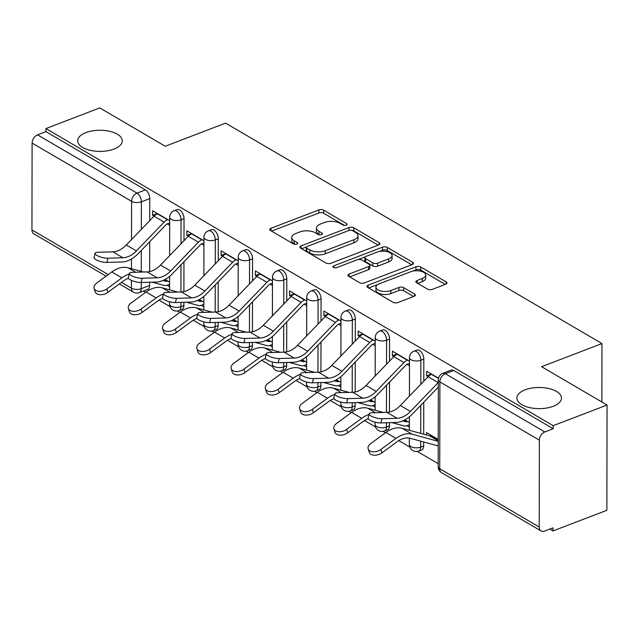 <?xml version="1.0" encoding="UTF-8"?>
<svg xmlns="http://www.w3.org/2000/svg" width="639" height="639" viewBox="0 0 639 639"><rect width="100%" height="100%" fill="white"/><g stroke="black" fill="none" stroke-linecap="round" stroke-linejoin="round"><path stroke-width="0.96" d="M346.242 225.184A2.396 1.134 0.1 0 0 347.129 224.297A2.396 1.134 0.1 0 0 346.594 223.586L323.685 210.167A3.419 1.621 0.1 0 0 318.877 209.927L271.056 228.251A3.419 1.621 0.1 0 0 269.786 229.513A3.419 1.621 0.1 0 0 270.553 230.535L293.453 243.946A2.396 1.134 0.1 0 0 296.823 244.122A2.396 1.134 0.1 0 0 297.71 243.243A2.396 1.134 0.1 0 0 297.175 242.524L294.212 240.791A10.951 5.192 0.1 0 1 291.767 237.508A10.951 5.192 0.1 0 1 295.817 233.491L299.803 231.965A10.951 5.192 0.1 0 1 315.203 232.74L318.166 234.481A2.396 1.134 0.1 0 0 321.529 234.649A2.396 1.134 0.1 0 0 322.415 233.77A2.396 1.134 0.1 0 0 321.88 233.051L318.917 231.318A10.951 5.192 0.1 0 1 316.473 228.043A10.951 5.192 0.1 0 1 320.522 224.017L324.508 222.492A10.951 5.192 0.1 0 1 339.908 223.275L342.871 225.008A2.396 1.134 0.1 0 0 346.242 225.184M525.122 389.83A22.309 10.575 0.1 0 0 516.871 398.017A22.309 10.575 0.1 0 0 529.579 407.594A22.309 10.575 0.1 0 0 553.23 406.292A22.309 10.575 0.1 0 0 561.489 398.097A22.309 10.575 0.1 0 0 548.781 388.528A22.309 10.575 0.1 0 0 525.122 389.83M85.938 132.593A22.309 10.575 0.1 0 0 77.678 140.78A22.309 10.575 0.1 0 0 90.387 150.357A22.309 10.575 0.1 0 0 114.046 149.055A22.309 10.575 0.1 0 0 122.297 140.86A22.309 10.575 0.1 0 0 109.588 131.291A22.309 10.575 0.1 0 0 85.938 132.593M427.499 289.124A3.419 1.621 0.1 0 0 432.307 289.363L445.726 284.219A3.419 1.621 0.1 0 0 446.988 282.965A3.419 1.621 0.1 0 0 446.23 281.943L420.789 267.046A3.419 1.621 0.1 0 0 415.981 266.798L368.16 285.13A3.419 1.621 0.1 0 0 366.89 286.384A3.419 1.621 0.1 0 0 367.657 287.406L393.089 302.311A3.419 1.621 0.1 0 0 397.905 302.551L414.112 296.336A3.419 1.621 0.1 0 0 415.374 295.082A3.419 1.621 0.1 0 0 414.615 294.06L403.728 287.686A3.419 1.621 0.1 0 0 398.912 287.438L390.876 290.521A9.154 4.337 0.1 0 1 381.171 291.057A9.154 4.337 0.1 0 1 375.956 287.127A9.154 4.337 0.1 0 1 379.342 283.764L410.829 271.695A9.154 4.337 0.1 0 1 420.534 271.168A9.154 4.337 0.1 0 1 425.75 275.089A9.154 4.337 0.1 0 1 422.363 278.452L417.115 280.465A3.419 1.621 0.1 0 0 415.845 281.719A3.419 1.621 0.1 0 0 416.612 282.742L427.499 289.124M45.92 128.567L99.788 107.919L165.221 146.243L225.583 123.111L601.97 343.566L541.608 366.698L607.05 405.03L553.19 425.67L45.92 128.567L45.92 131.634L37.525 134.845L137.002 193.114A6.973 3.874 69 0 1 141.387 201.82L141.339 229.385M378.687 244.961A3.419 1.621 0.1 0 0 379.957 243.699A3.419 1.621 0.1 0 0 379.191 242.676L353.758 227.78A3.419 1.621 0.1 0 0 348.942 227.54L301.121 245.863A3.419 1.621 0.1 0 0 299.859 247.125A3.419 1.621 0.1 0 0 300.618 248.148L326.058 263.044A3.419 1.621 0.1 0 0 330.866 263.292L378.687 244.961M387.274 247.413L412.706 262.309A3.419 1.621 0.1 0 1 413.473 263.332A3.419 1.621 0.1 0 1 412.211 264.594L364.39 282.917A3.419 1.621 0.1 0 1 359.573 282.678L348.686 276.304A3.419 1.621 0.1 0 1 347.928 275.273A3.419 1.621 0.1 0 1 349.19 274.019L368.583 266.583A3.419 1.621 0.1 0 0 369.853 265.329A3.419 1.621 0.1 0 0 369.086 264.306L361.866 260.073A3.419 1.621 0.1 0 0 357.049 259.833L336.865 267.573A2.396 1.134 0.1 0 1 334.325 267.709A2.396 1.134 0.1 0 1 332.959 266.679A2.396 1.134 0.1 0 1 333.846 265.8L382.465 247.165A3.419 1.621 0.1 0 1 387.274 247.413L387.266 250.48L411.692 264.786M607.05 405.03L606.866 510.289L553.007 530.937L549.836 529.084M143.424 291.041L145.628 292.335M158.975 300.146L170.014 306.616M177.482 310.993L179.886 312.399M193.234 320.211L204.272 326.681M211.741 331.058L214.145 332.464M227.484 340.275L238.523 346.745M245.999 351.123L248.395 352.528M261.742 360.34L272.781 366.81M280.257 371.187L282.654 372.593M296.001 380.405L307.039 386.875M314.516 391.252L316.912 392.658M330.259 400.469L341.298 406.939M348.766 411.316L351.17 412.714M364.518 420.534L375.556 427.004M383.025 431.381L385.429 432.779M398.776 440.598L409.815 447.068M417.283 451.446L438.186 463.682M553.19 425.67L553.182 428.737L544.787 431.956A6.973 4.761 120.4 0 0 539.364 440.167L539.212 527.015A6.973 4.761 120.4 0 0 541.105 530.961A6.973 4.761 120.4 0 0 544.62 531.081L553.007 527.862L553.007 530.937M45.92 131.634L145.396 189.895A6.973 3.874 69 0 1 149.774 198.609L149.734 220.663M149.702 241.71L149.646 271.591M149.63 282.222L149.622 285.457L141.235 288.668A6.973 3.874 69 0 1 139.334 292.606L147.729 289.395A6.973 3.874 -111 0 0 149.622 285.457M106.082 276.16L33.843 233.85A6.973 4.761 -59.6 0 1 31.95 229.912L32.102 143.064A6.973 4.761 -59.6 0 1 37.525 134.845M203.945 240.775L186.868 230.775L186.86 235.384L191.612 233.554M238.195 260.84L221.126 250.839L221.118 255.448L225.871 253.619M272.454 280.904L255.384 270.904L255.376 275.513L260.129 273.684M306.712 300.969L289.635 290.969L289.627 295.577L294.387 293.748M340.97 321.034L323.893 311.033L323.885 315.642L328.646 313.813M375.229 341.098L358.152 331.098L358.144 335.707L362.896 333.877M409.479 361.163L392.41 351.162L392.402 355.771L397.154 353.942M438.53 378.176L426.668 371.227L426.66 375.836L431.413 374.007M438.226 439.44L426.556 432.603L426.556 434.991M429.935 435.91L431.309 435.383M423.833 359.126L420.853 360.26A6.973 3.874 69 0 0 418.505 353.447A6.973 3.874 69 0 0 413.968 351.178L416.94 350.044A6.973 3.874 -111 0 1 421.484 352.305A6.973 3.874 -111 0 1 423.833 359.126L423.793 381.179M423.753 402.227L423.697 434.208M423.681 441.972L423.681 445.974L420.702 447.116A6.973 3.874 69 0 1 418.801 451.046L421.78 449.912A6.973 3.874 -111 0 0 423.681 445.974M389.574 339.061L386.595 340.196A6.973 3.874 69 0 0 384.247 333.382A6.973 3.874 69 0 0 379.71 331.114L382.689 329.98A6.973 3.874 -111 0 1 387.226 332.24A6.973 3.874 -111 0 1 389.574 339.061L389.534 361.115M389.494 382.162L389.447 412.043M389.423 422.675L389.423 425.909L386.443 427.052A6.973 3.874 69 0 1 384.55 430.982L387.522 429.847A6.973 3.874 -111 0 0 389.423 425.909M355.316 318.997L352.337 320.131A6.973 3.874 69 0 0 349.988 313.318A6.973 3.874 69 0 0 345.451 311.049L348.431 309.915A6.973 3.874 -111 0 1 352.968 312.175A6.973 3.874 -111 0 1 355.316 318.997L355.276 341.05M355.244 362.097L355.188 391.979M355.172 402.61L355.164 405.845L352.185 406.987A6.973 3.874 69 0 1 350.292 410.917L353.263 409.783A6.973 3.874 -111 0 0 355.164 405.845M321.058 298.932L318.078 300.066A6.973 3.874 69 0 0 315.738 293.253A6.973 3.874 69 0 0 311.193 290.985L314.172 289.85A6.973 3.874 -111 0 1 318.709 292.111A6.973 3.874 -111 0 1 321.058 298.932L321.018 320.986M320.986 342.033L320.93 371.914M320.914 382.545L320.906 385.78L317.926 386.922A6.973 3.874 69 0 1 316.033 390.852L319.013 389.718A6.973 3.874 -111 0 0 320.906 385.78M286.799 278.868L283.828 280.002A6.973 3.874 69 0 0 281.479 273.188A6.973 3.874 69 0 0 276.935 270.928L279.914 269.786A6.973 3.874 -111 0 1 284.459 272.046A6.973 3.874 -111 0 1 286.799 278.868L286.759 300.921M286.727 321.968L286.671 351.849M286.655 362.481L286.647 365.716L283.676 366.858A6.973 3.874 69 0 1 281.775 370.788L284.754 369.654A6.973 3.874 -111 0 0 286.647 365.716M252.549 258.803L249.569 259.937A6.973 3.874 69 0 0 247.221 253.124A6.973 3.874 69 0 0 242.684 250.863L245.656 249.721A6.973 3.874 -111 0 1 250.2 251.982A6.973 3.874 -111 0 1 252.549 258.803L252.509 280.856M252.469 301.904L252.421 331.785M252.397 342.416L252.397 345.651L249.418 346.793A6.973 3.874 69 0 1 247.517 350.723L250.496 349.589A6.973 3.874 -111 0 0 252.397 345.651M218.29 238.738L215.311 239.881A6.973 3.874 69 0 0 212.963 233.059A6.973 3.874 69 0 0 208.426 230.799L211.405 229.657A6.973 3.874 -111 0 1 215.942 231.917A6.973 3.874 -111 0 1 218.29 238.738L218.25 260.792M218.211 281.839L218.163 311.72M218.139 322.352L218.139 325.586L215.159 326.729A6.973 3.874 69 0 1 213.258 330.659L216.238 329.524A6.973 3.874 -111 0 0 218.139 325.586M184.032 218.674L181.053 219.816A6.973 3.874 69 0 0 178.704 212.995A6.973 3.874 69 0 0 174.167 210.734L177.147 209.592A6.973 3.874 -111 0 1 181.684 211.852A6.973 3.874 -111 0 1 184.032 218.674L183.992 240.727M183.952 261.774L183.904 291.656M183.888 302.287L183.88 305.522L180.901 306.664A6.973 3.874 69 0 1 179.008 310.594L181.979 309.46A6.973 3.874 -111 0 0 183.88 305.522M601.97 343.566L601.866 401.995M169.686 220.711L152.609 210.71L152.601 215.319L157.362 213.49M167.098 285.25L169.567 286.695M201.357 305.314L203.825 306.76M235.615 325.379L238.083 326.825M269.874 345.443L272.342 346.889M304.132 365.508L306.6 366.954M338.39 385.573L340.851 387.018M372.641 405.637L375.109 407.083M406.899 425.702L409.367 427.148M169.575 282.087L165.062 279.451M152.601 215.319L154.063 216.166M167.234 223.89L169.678 225.319M553.182 428.737L453.706 370.476A6.973 3.874 -111 0 0 451.198 370.109L442.811 373.32A6.973 3.874 69 0 1 445.311 373.695L544.787 431.956M186.86 235.384L188.313 236.23L160.557 265.065A21.606 14.769 -59.6 0 1 147.154 271.902L132.073 272.358A8.019 2.308 14 0 0 129.35 273.372A8.019 2.308 14 0 0 133.607 276.623A8.019 2.308 14 0 0 142.177 278.277L141.123 282.486A8.019 2.308 -166 0 1 132.553 280.833A8.019 2.308 -166 0 1 128.295 277.582L129.35 273.372M201.493 243.954L203.937 245.384M203.833 302.151L199.32 299.515M221.118 255.448L222.572 256.295M235.751 264.019L238.187 265.449M238.091 322.216L233.578 319.572M255.376 275.513L256.83 276.36L229.066 305.194A21.606 14.769 -59.6 0 1 215.67 312.032L200.59 312.487A8.019 2.308 14 0 0 197.866 313.501A8.019 2.308 14 0 0 202.116 316.752A8.019 2.308 14 0 0 210.694 318.406L209.64 322.615A8.019 2.308 -166 0 1 201.061 320.962A8.019 2.308 -166 0 1 196.812 317.711L197.866 313.501M270.009 284.083L272.446 285.513M272.35 342.28L267.837 339.636M289.627 295.577L291.088 296.424M304.26 304.148L306.704 305.578M306.608 362.345L302.095 359.701M323.885 315.642L325.347 316.489L297.582 345.324A21.606 14.769 -59.6 0 1 284.179 352.161L269.107 352.616A8.019 2.308 14 0 0 266.375 353.631A8.019 2.308 14 0 0 270.632 356.882A8.019 2.308 14 0 0 279.203 358.535L278.149 362.744A8.019 2.308 -166 0 1 269.578 361.091A8.019 2.308 -166 0 1 265.321 357.84L266.375 353.631M338.518 324.213L340.962 325.642M340.859 382.41L336.346 379.766M358.144 335.707L359.605 336.553L331.841 365.388A21.606 14.769 -59.6 0 1 318.438 372.225L303.357 372.681A8.019 2.308 14 0 0 300.634 373.695A8.019 2.308 14 0 0 304.891 376.946A8.019 2.308 14 0 0 313.461 378.592L312.407 382.809A8.019 2.308 -166 0 1 303.837 381.156A8.019 2.308 -166 0 1 299.579 377.905L300.634 373.695M372.777 344.269L375.221 345.707M375.117 402.474L370.604 399.83M392.402 355.771L393.856 356.618M407.035 364.334L409.471 365.772M409.375 422.539L404.862 419.895M426.66 375.836L428.114 376.683M316.473 228.043L316.465 231.11A10.951 5.192 0.1 0 0 318.917 234.385L318.917 231.318M319.78 234.896L318.917 234.385M291.767 237.508L291.759 240.576A10.951 5.192 0.1 0 0 294.204 243.858L294.212 240.791M295.074 244.37L294.204 243.858M344.493 225.423L323.685 213.234A3.419 1.621 0.1 0 0 318.869 212.995L271.559 231.126M306.408 246.91L301.632 248.739M378.176 245.152L353.75 230.847A3.419 1.621 0.1 0 0 351.434 230.256M352.408 230.599A2.396 1.134 0.1 0 0 349.038 230.423L307.063 246.51A2.396 1.134 0.1 0 0 306.177 247.397A2.396 1.134 0.1 0 0 306.712 248.108L309.835 249.937A10.951 5.192 0.1 0 0 325.235 250.72L353.926 239.721A10.951 5.192 0.1 0 0 357.984 235.703A10.951 5.192 0.1 0 0 355.532 232.428L352.408 230.599M306.177 247.397L306.169 250.464A2.396 1.134 0.1 0 0 306.704 251.175L306.712 248.108M357.984 235.703L357.976 238.77A10.951 5.192 0.1 0 1 353.926 242.796L325.235 253.787A10.951 5.192 0.1 0 1 309.835 253.012L306.704 251.175M349.701 276.895L368.575 269.658A3.419 1.621 0.1 0 0 369.845 268.396L369.853 265.329M358.167 259.546L365.268 256.822M378.919 251.59L382.457 250.24L382.465 247.165M388.712 258.875A9.154 4.337 0.1 0 0 392.098 255.512A9.154 4.337 0.1 0 0 386.883 251.582A9.154 4.337 0.1 0 0 377.178 252.117L366.083 256.367A3.419 1.621 0.1 0 0 364.821 257.629A3.419 1.621 0.1 0 0 365.588 258.651L372.809 262.877A3.419 1.621 0.1 0 0 377.617 263.124L388.712 258.875L388.704 261.942A9.154 4.337 0.1 0 0 392.09 258.579L392.098 255.512M364.821 257.629L364.813 260.696A3.419 1.621 0.1 0 0 365.58 261.718L365.588 258.651M388.704 261.942L377.609 266.191A3.419 1.621 0.1 0 1 372.801 265.952L365.58 261.718M387.266 250.48A3.419 1.621 0.1 0 0 382.457 250.24M425.75 275.089L425.742 278.157A9.154 4.337 0.1 0 1 422.355 281.519L417.618 283.333M375.956 287.127L375.956 290.194A9.154 4.337 0.1 0 0 381.163 294.124A9.154 4.337 0.1 0 0 390.868 293.589L390.876 290.521M413.593 296.536L403.72 290.753A3.419 1.621 0.1 0 0 398.912 290.505L390.868 293.589M445.215 284.419L420.789 270.113A3.419 1.621 0.1 0 0 415.973 269.866L412.57 271.176M377.897 284.467L368.663 287.997M128.463 278.3A21.606 14.769 120.4 0 0 122.96 281.264L107.863 292.374A8.019 4.952 163 0 1 95.139 291.751L94.101 288.341A8.019 4.952 -17 0 0 106.825 288.964L121.921 277.853A26.143 17.86 -59.6 0 1 129.174 274.075M143.487 272.014L128.024 267.781A26.143 17.86 -59.6 0 0 111.817 271.934L96.721 283.045A8.019 4.952 -17 0 0 94.101 288.341M162.921 280.481L165.813 281.272A4.185 2.86 120.4 0 0 167.434 281.144L167.753 281.024M169.575 284.307L167.426 285.13A8.714 5.951 -59.6 0 1 164.039 285.401L152.154 282.15M157.761 213.73L157.442 213.849A8.714 5.951 120.4 0 0 154.047 216.182L126.298 245.001A21.606 14.769 -59.6 0 1 112.895 251.838L97.823 252.293A8.019 2.308 14 0 0 95.091 253.308A8.019 2.308 14 0 0 99.349 256.558A8.019 2.308 14 0 0 107.919 258.212L106.865 262.421A8.019 2.308 -166 0 1 98.294 260.768A8.019 2.308 -166 0 1 94.037 257.517L95.091 253.308M106.865 262.421L121.945 261.966A26.143 17.86 120.4 0 0 138.16 253.691L165.908 224.872A4.185 2.86 -59.6 0 1 167.538 223.754L169.678 222.931M167.857 219.64L167.546 219.768A8.714 5.951 120.4 0 0 164.151 222.1L136.403 250.919A21.606 14.769 -59.6 0 1 123 257.757L107.919 258.212M162.721 298.365A21.606 14.769 120.4 0 0 157.218 301.328L142.122 312.439A8.019 4.952 163 0 1 129.397 311.816L128.359 308.405A8.019 4.952 -17 0 0 141.075 309.028L156.172 297.918A26.143 17.86 -59.6 0 1 163.432 294.14M177.738 292.079L162.274 287.846A26.143 17.86 -59.6 0 0 146.075 291.999L130.979 303.11A8.019 4.952 -17 0 0 128.359 308.405M197.179 300.546L200.063 301.336A4.185 2.86 120.4 0 0 201.692 301.209L202.012 301.089M203.833 304.372L201.684 305.194A8.714 5.951 -59.6 0 1 198.298 305.466L186.412 302.215M196.98 318.43A21.606 14.769 120.4 0 0 191.468 321.393L176.372 332.504A8.019 4.952 163 0 1 163.656 331.881L162.618 328.47A8.019 4.952 -17 0 0 175.334 329.093L190.43 317.982A26.143 17.86 -59.6 0 1 197.691 314.204M211.996 312.144L196.532 307.91A26.143 17.86 -59.6 0 0 180.334 312.064L165.237 323.174A8.019 4.952 -17 0 0 162.618 328.47M231.43 320.61L234.321 321.401A4.185 2.86 120.4 0 0 235.951 321.273L236.27 321.153M238.091 324.436L235.943 325.259A8.714 5.951 -59.6 0 1 232.556 325.531L220.671 322.28M141.123 282.486L156.204 282.031A26.143 17.86 120.4 0 0 172.41 273.756L200.167 244.937A4.185 2.86 -59.6 0 1 201.796 243.818L203.937 242.996M192.012 233.794L191.7 233.914A8.714 5.951 120.4 0 0 188.305 236.246L198.41 242.165L170.653 270.984A21.606 14.769 -59.6 0 1 157.258 277.813L142.177 278.277M202.116 239.705L201.796 239.833A8.714 5.951 120.4 0 0 198.41 242.165M226.27 253.859L225.958 253.979A8.714 5.951 120.4 0 0 222.564 256.311L194.815 285.13A21.606 14.769 -59.6 0 1 181.412 291.967L166.332 292.422A8.019 2.308 14 0 0 163.608 293.437A8.019 2.308 14 0 0 167.857 296.688A8.019 2.308 14 0 0 176.436 298.341L175.382 302.551A8.019 2.308 -166 0 1 166.811 300.897A8.019 2.308 -166 0 1 162.554 297.646L163.608 293.437M175.382 302.551L190.462 302.095A26.143 17.86 120.4 0 0 206.669 293.82L234.425 265.001A4.185 2.86 -59.6 0 1 236.047 263.883L238.195 263.06M236.374 259.769L236.055 259.897A8.714 5.951 120.4 0 0 232.668 262.23L204.911 291.049A21.606 14.769 -59.6 0 1 191.516 297.878L176.436 298.341M231.23 338.494A21.606 14.769 120.4 0 0 225.727 341.458L210.63 352.568A8.019 4.952 163 0 1 197.914 351.945L196.876 348.535A8.019 4.952 -17 0 0 209.592 349.158L224.688 338.047A26.143 17.86 -59.6 0 1 231.941 334.269M246.255 332.208L230.791 327.975A26.143 17.86 -59.6 0 0 214.584 332.128L199.488 343.239A8.019 4.952 -17 0 0 196.876 348.535M265.688 340.675L268.58 341.466A4.185 2.86 120.4 0 0 270.209 341.338L270.521 341.218M272.342 344.501L270.201 345.324A8.714 5.951 -59.6 0 1 266.814 345.595L254.929 342.344M265.489 358.559A21.606 14.769 120.4 0 0 259.985 361.522L244.889 372.633A8.019 4.952 163 0 1 232.173 372.01L231.134 368.599A8.019 4.952 -17 0 0 243.85 369.222L258.947 358.112A26.143 17.86 -59.6 0 1 266.199 354.333M280.513 352.273L265.049 348.039A26.143 17.86 -59.6 0 0 248.843 352.193L233.746 363.303A8.019 4.952 -17 0 0 231.134 368.599M299.947 360.739L302.838 361.53A4.185 2.86 120.4 0 0 304.46 361.402L304.779 361.283M306.6 364.565L304.46 365.388A8.714 5.951 -59.6 0 1 301.065 365.66L289.187 362.409M299.747 378.623A21.606 14.769 120.4 0 0 294.244 381.587L279.147 392.697A8.019 4.952 163 0 1 266.431 392.074L265.385 388.664A8.019 4.952 -17 0 0 278.109 389.287L293.205 378.176A26.143 17.86 -59.6 0 1 300.458 374.398M314.771 372.337L299.308 368.104A26.143 17.86 -59.6 0 0 283.101 372.257L268.005 383.368A8.019 4.952 -17 0 0 265.385 388.664M334.205 380.804L337.096 381.595A4.185 2.86 120.4 0 0 338.718 381.467L339.037 381.347M340.859 384.63L338.71 385.453A8.714 5.951 -59.6 0 1 335.323 385.724L323.438 382.473M209.64 322.615L224.72 322.16A26.143 17.86 120.4 0 0 240.927 313.885L268.676 285.066A4.185 2.86 -59.6 0 1 270.305 283.948L272.454 283.125M260.528 273.923L260.209 274.043A8.714 5.951 120.4 0 0 256.822 276.375L266.918 282.294L239.17 311.113A21.606 14.769 -59.6 0 1 225.767 317.942L210.694 318.406M270.632 279.834L270.313 279.962A8.714 5.951 120.4 0 0 266.918 282.294M294.787 293.988L294.467 294.108A8.714 5.951 120.4 0 0 291.08 296.44L263.324 325.259A21.606 14.769 -59.6 0 1 249.929 332.096L234.848 332.552A8.019 2.308 14 0 0 232.117 333.566A8.019 2.308 14 0 0 236.374 336.817A8.019 2.308 14 0 0 244.945 338.47L243.898 342.68A8.019 2.308 -166 0 1 235.32 341.026A8.019 2.308 -166 0 1 231.07 337.775L232.117 333.566M243.898 342.68L258.971 342.224A26.143 17.86 120.4 0 0 275.185 333.949L302.934 305.13A4.185 2.86 -59.6 0 1 304.563 304.012L306.712 303.19M304.891 299.899L304.571 300.026A8.714 5.951 120.4 0 0 301.177 302.359L273.428 331.178A21.606 14.769 -59.6 0 1 260.025 338.007L244.945 338.47M278.149 362.744L293.229 362.289A26.143 17.86 120.4 0 0 309.444 354.014L337.192 325.195A4.185 2.86 -59.6 0 1 338.822 324.077L340.962 323.254M329.045 314.053L328.726 314.172A8.714 5.951 120.4 0 0 325.331 316.505L335.435 322.423L307.686 351.242A21.606 14.769 -59.6 0 1 294.283 358.072L279.203 358.535M339.141 319.963L338.83 320.091A8.714 5.951 120.4 0 0 335.435 322.423M334.005 398.688A21.606 14.769 120.4 0 0 328.502 401.651L313.406 412.762A8.019 4.952 163 0 1 300.681 412.139L299.643 408.728A8.019 4.952 -17 0 0 312.359 409.351L327.464 398.241A26.143 17.86 -59.6 0 1 334.716 394.463M349.022 392.402L333.558 388.169A26.143 17.86 -59.6 0 0 317.359 392.322L302.263 403.433A8.019 4.952 -17 0 0 299.643 408.728M368.463 400.869L371.347 401.659A4.185 2.86 120.4 0 0 372.976 401.532L373.296 401.412M375.117 404.695L372.968 405.517A8.714 5.951 -59.6 0 1 369.582 405.789L357.696 402.538M312.407 382.809L327.488 382.354A26.143 17.86 120.4 0 0 343.694 374.079L371.451 345.26A4.185 2.86 -59.6 0 1 373.08 344.141L375.221 343.319M363.303 334.117L362.984 334.237A8.714 5.951 120.4 0 0 359.589 336.569L369.693 342.488L341.945 371.307A21.606 14.769 -59.6 0 1 328.542 378.136L313.461 378.592M373.4 340.028L373.08 340.156A8.714 5.951 120.4 0 0 369.693 342.488M368.264 418.753A21.606 14.769 120.4 0 0 362.752 421.716L347.656 432.827A8.019 4.952 163 0 1 334.94 432.204L333.901 428.793A8.019 4.952 -17 0 0 346.618 429.416L361.714 418.305A26.143 17.86 -59.6 0 1 368.975 414.527M383.28 412.467L367.816 408.233A26.143 17.86 -59.6 0 0 351.618 412.387L336.521 423.497A8.019 4.952 -17 0 0 333.901 428.793M402.714 420.933L405.605 421.724A4.185 2.86 120.4 0 0 407.235 421.596L407.554 421.476M409.375 424.759L407.227 425.582A8.714 5.951 -59.6 0 1 403.84 425.854L391.955 422.603M397.554 354.182L397.242 354.302A8.714 5.951 120.4 0 0 393.848 356.634L366.099 385.453A21.606 14.769 -59.6 0 1 352.696 392.29L337.616 392.745A8.019 2.308 14 0 0 334.892 393.76A8.019 2.308 14 0 0 339.141 397.011A8.019 2.308 14 0 0 347.72 398.656L346.665 402.874A8.019 2.308 -166 0 1 338.095 401.22A8.019 2.308 -166 0 1 333.838 397.969L334.892 393.76M346.665 402.874L361.746 402.41A26.143 17.86 120.4 0 0 377.953 394.143L405.709 365.324A4.185 2.86 -59.6 0 1 407.331 364.206L409.479 363.383M407.658 360.092L407.339 360.22A8.714 5.951 120.4 0 0 403.952 362.553L376.195 391.372A21.606 14.769 -59.6 0 1 362.8 398.201L347.72 398.656M438.218 445.95A8.714 5.951 -59.6 0 1 438.098 445.918L410.406 438.346A21.606 14.769 120.4 0 0 397.011 441.781L381.914 452.891A8.019 4.952 163 0 1 369.198 452.268L368.16 448.858A8.019 4.952 -17 0 0 380.876 449.481L395.972 438.37A26.143 17.86 -59.6 0 1 412.179 434.216L438.226 441.341M431.708 435.622L431.389 435.742A4.185 2.86 120.4 0 1 429.759 435.87L402.075 428.298A26.143 17.86 -59.6 0 0 385.868 432.451L370.772 443.562A8.019 4.952 -17 0 0 368.16 448.858M431.812 374.246L431.493 374.366A8.714 5.951 120.4 0 0 428.106 376.698L400.349 405.517A21.606 14.769 -59.6 0 1 386.954 412.355L371.874 412.81A8.019 2.308 14 0 0 369.15 413.824A8.019 2.308 14 0 0 373.4 417.075A8.019 2.308 14 0 0 381.978 418.721L380.924 422.938A8.019 2.308 -166 0 1 372.345 421.285A8.019 2.308 -166 0 1 368.096 418.034L369.15 413.824M438.33 382.489A8.714 5.951 120.4 0 0 438.202 382.617L410.454 411.436A21.606 14.769 -59.6 0 1 397.051 418.265L381.978 418.721M380.924 422.938L396.004 422.475A26.143 17.86 120.4 0 0 412.211 414.208L438.322 387.098M346.586 225.016L346.594 223.586M297.175 243.954L297.175 242.524M321.88 234.489L321.88 233.051M539.364 440.167L439.888 381.906L439.736 468.754L539.212 527.015M149.774 198.609L141.387 201.82A6.973 3.307 0.1 0 1 131.578 201.325L32.102 143.064M141.299 250.432L141.259 271.407M141.243 282.478L141.235 288.668A6.973 3.307 0.1 0 1 131.426 288.173L131.442 280.377M131.458 268.723L131.474 259.003M131.514 239.585L131.578 201.325A6.973 4.761 -59.6 0 1 137.002 193.114L145.396 189.895M31.95 229.912L108.223 274.586M121.482 282.35L131.426 288.173A6.973 4.761 120.4 0 0 133.319 292.111A6.973 6.973 0 0 0 139.334 292.606M413.968 351.178A6.973 6.973 0 0 0 409.487 357.68A6.973 3.307 -179.9 0 0 411.045 359.765A6.973 3.307 -179.9 0 0 420.853 360.26L420.813 384.271M420.774 405.318L420.726 433.402M420.71 441.158L420.702 447.116A6.973 3.307 -179.9 0 1 410.893 446.613A6.973 3.307 0.1 0 1 409.335 444.528A6.973 6.973 0 0 0 418.801 451.046M379.71 331.114A6.973 6.973 0 0 0 375.229 337.616A6.973 3.307 -179.9 0 0 376.786 339.7A6.973 3.307 -179.9 0 0 386.595 340.196L386.555 364.206M386.515 385.253L386.467 412.371M386.451 422.77L386.443 427.052A6.973 3.307 -179.9 0 1 376.635 426.548A6.973 3.307 0.1 0 1 375.077 424.464A6.973 6.973 0 0 0 384.55 430.982M345.451 311.049A6.973 6.973 0 0 0 340.978 317.551A6.973 3.307 -179.9 0 0 342.536 319.636A6.973 3.307 -179.9 0 0 352.337 320.131L352.297 344.141M352.257 365.188L352.209 392.306M352.193 402.706L352.185 406.987A6.973 3.307 -179.9 0 1 342.384 406.484A6.973 3.307 0.1 0 1 340.827 404.399A6.973 6.973 0 0 0 350.292 410.917M311.193 290.985A6.973 6.973 0 0 0 306.72 297.486A6.973 3.307 -179.9 0 0 308.278 299.571A6.973 3.307 -179.9 0 0 318.078 300.066L318.038 324.077M318.006 345.124L317.958 372.241M317.934 382.641L317.926 386.922A6.973 3.307 -179.9 0 1 308.126 386.419A6.973 3.307 0.1 0 1 306.568 384.335A6.973 6.973 0 0 0 316.033 390.852M276.935 270.928A6.973 6.973 0 0 0 272.462 277.422A6.973 3.307 -179.9 0 0 274.019 279.507A6.973 3.307 -179.9 0 0 283.828 280.002L283.78 304.012M283.748 325.059L283.7 352.177M283.684 362.577L283.676 366.858A6.973 3.307 -179.9 0 1 273.867 366.355A6.973 3.307 0.1 0 1 272.31 364.27A6.973 6.973 0 0 0 281.775 370.788M242.684 250.863A6.973 6.973 0 0 0 238.203 257.357A6.973 3.307 -179.9 0 0 239.761 259.442A6.973 3.307 -179.9 0 0 249.569 259.937L249.529 283.948M249.49 304.995L249.442 332.112M249.426 342.512L249.418 346.793A6.973 3.307 -179.9 0 1 239.609 346.29A6.973 3.307 0.1 0 1 238.051 344.205A6.973 6.973 0 0 0 247.517 350.723M208.426 230.799A6.973 6.973 0 0 0 203.945 237.293A6.973 3.307 -179.9 0 0 205.502 239.377A6.973 3.307 -179.9 0 0 215.311 239.881L215.271 263.883M215.231 284.93L215.183 312.048M215.167 322.447L215.159 326.729A6.973 3.307 -179.9 0 1 205.351 326.225A6.973 3.307 0.1 0 1 203.793 324.141A6.973 6.973 0 0 0 213.258 330.659M174.167 210.734A6.973 6.973 0 0 0 169.694 217.228A6.973 3.307 -179.9 0 0 171.252 219.313A6.973 3.307 -179.9 0 0 181.053 219.816L181.013 243.818M180.973 264.865L180.925 291.983M180.909 302.383L180.901 306.664A6.973 3.307 -179.9 0 1 171.1 306.161A6.973 3.307 0.1 0 1 169.543 304.076A6.973 6.973 0 0 0 179.008 310.594M453.706 370.476L445.311 373.695A6.973 4.761 -59.6 0 0 439.888 381.906A6.973 3.307 -179.9 0 1 438.33 379.822L438.178 466.67A6.973 6.973 0 0 0 441.629 472.692L541.105 530.961M441.629 472.692A6.973 4.761 120.4 0 1 439.736 468.754A6.973 3.307 -179.9 0 1 438.178 466.67M271.048 230.823L271.056 228.251M318.869 212.995L318.877 209.927M323.685 213.234L323.685 210.167M301.121 248.435L301.121 245.863M348.942 230.463L348.942 227.54M353.75 230.847L353.758 227.78M379.191 244.721L379.191 242.676M309.835 253.012L309.835 249.937M325.235 253.787L325.235 250.72M353.926 242.796L353.926 239.721M412.706 264.354L412.706 262.309M349.182 276.591L349.19 274.019M368.575 269.658L368.583 266.583M333.838 267.565L333.846 265.8M372.801 265.952L372.809 262.877M377.609 266.191L377.617 263.124M417.107 283.037L417.115 280.465M422.355 281.519L422.363 278.452M398.912 290.505L398.912 287.438M403.72 290.753L403.728 287.686M414.607 296.105L414.615 294.06M368.152 287.702L368.16 285.13M415.973 269.866L415.981 266.798M420.789 270.113L420.789 267.046M446.222 283.988L446.23 281.943M106.825 288.964L107.863 292.374M164.79 279.594L167.434 281.144M163.792 280.09L165.813 281.272M111.817 271.934L121.921 277.853M128.024 267.781L135.644 272.246M167.546 219.768L157.442 213.849M164.151 222.1L154.047 216.182M136.403 250.919L126.298 245.001M123 257.757L112.895 251.838M141.075 309.028L142.122 312.439M199.048 299.659L201.692 301.209M198.05 300.154L200.063 301.336M146.075 291.999L156.172 297.918M162.274 287.846L169.902 292.311M175.334 329.093L176.372 332.504M233.307 319.724L235.951 321.273M232.308 320.219L234.321 321.401M180.334 312.064L190.43 317.982M196.532 307.91L204.16 312.375M201.796 239.833L191.7 233.914M170.653 270.984L160.557 265.065M157.258 277.813L147.154 271.902M236.055 259.897L225.958 253.979M232.668 262.23L222.564 256.311M204.911 291.049L194.815 285.13M191.516 297.878L181.412 291.967M209.592 349.158L210.63 352.568M267.557 339.788L270.209 341.338M266.567 340.283L268.58 341.466M214.584 332.128L224.688 338.047M230.791 327.975L238.419 332.44M243.85 369.222L244.889 372.633M301.816 359.853L304.46 361.402M300.817 360.348L302.838 361.53M248.843 352.193L258.947 358.112M265.049 348.039L272.669 352.504M278.109 389.287L279.147 392.697M336.074 379.917L338.718 381.467M335.076 380.413L337.096 381.595M283.101 372.257L293.205 378.176M299.308 368.104L306.928 372.569M270.313 279.962L260.209 274.043M239.17 311.113L229.066 305.194M225.767 317.942L215.67 312.032M304.571 300.026L294.467 294.108M301.177 302.359L291.08 296.44M273.428 331.178L263.324 325.259M260.025 338.007L249.929 332.096M338.83 320.091L328.726 314.172M307.686 351.242L297.582 345.324M294.283 358.072L284.179 352.161M312.359 409.351L313.406 412.762M370.332 399.982L372.976 401.532M369.334 400.477L371.347 401.659M317.359 392.322L327.464 398.241M333.558 388.169L341.186 392.634M373.08 340.156L362.984 334.237M341.945 371.307L331.841 365.388M328.542 378.136L318.438 372.225M346.618 429.416L347.656 432.827M404.591 420.047L407.235 421.596M403.592 420.542L405.605 421.724M351.618 412.387L361.714 418.305M367.816 408.233L375.444 412.698M407.339 360.22L397.242 354.302M403.952 362.553L393.848 356.634M376.195 391.372L366.099 385.453M362.8 398.201L352.696 392.29M380.876 449.481L381.914 452.891M431.389 435.742L438.226 439.744M429.759 435.87L438.226 440.83M385.868 432.451L395.972 438.37M402.075 428.298L412.179 434.216M438.474 378.448L431.493 374.366M438.202 382.617L428.106 376.698M410.454 411.436L400.349 405.517M397.051 418.265L386.954 412.355M169.543 304.076L169.543 301.768M169.567 289.842L169.591 276.375M169.623 255.648L169.694 217.228M203.793 324.141L203.801 321.832M203.825 309.907L203.841 296.44M203.881 275.713L203.945 237.293M238.051 344.205L238.059 341.897M238.075 329.972L238.099 316.505M238.139 295.777L238.203 257.357M272.31 364.27L272.318 361.962M272.334 350.036L272.358 336.569M272.398 315.842L272.462 277.422M306.568 384.335L306.568 382.026M306.592 370.101L306.616 356.634M306.648 335.906L306.72 297.486M340.827 404.399L340.827 402.091M340.851 390.165L340.875 376.698M340.906 355.971L340.978 317.551M375.077 424.464L375.085 422.155M375.109 410.23L375.125 396.763M375.165 376.036L375.229 337.616M409.335 444.528L409.351 438.106M409.359 430.295L409.383 416.828M409.423 396.1L409.487 357.68M442.811 373.32A6.973 6.973 0 0 0 438.33 379.822M119.341 283.924L133.319 292.111"/></g></svg>
